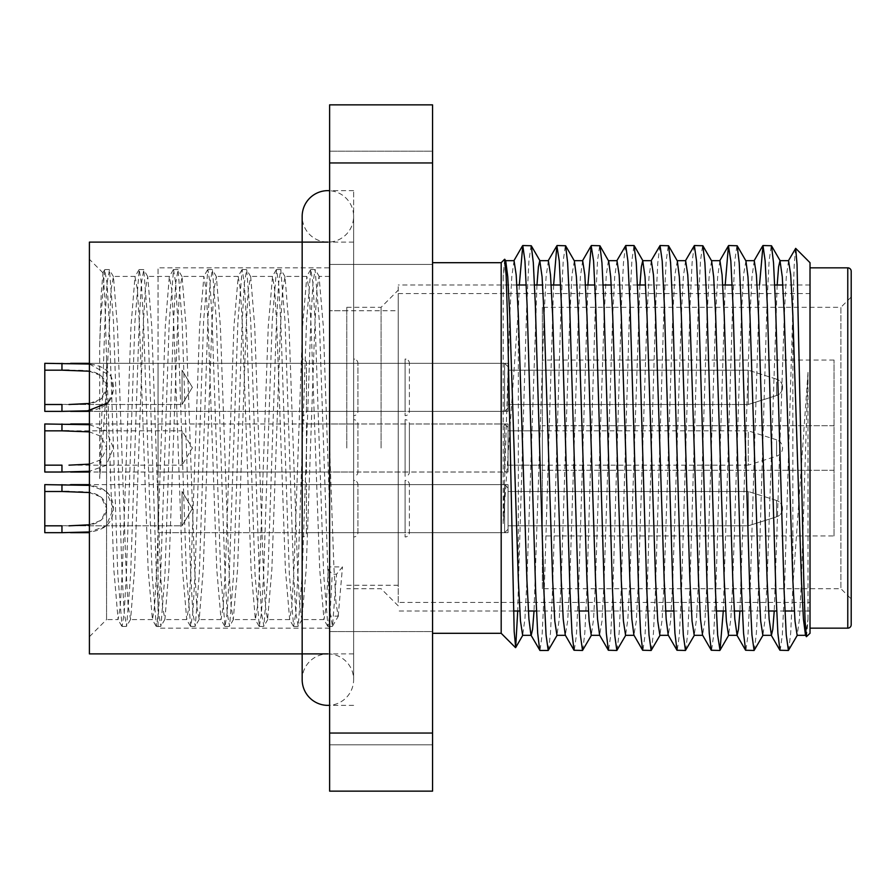 <?xml version="1.0" encoding="UTF-8"?>
<svg xmlns="http://www.w3.org/2000/svg" width="896" height="896" viewBox="0 0 896 896"><rect width="100%" height="100%" fill="white"/><g stroke="black" fill="none" stroke-linecap="round" stroke-linejoin="round"><path stroke-width="0.67" stroke-dasharray="4.48 3.36" d="M398.238 448L398.238 285.006L398.238 448M381.091 448L381.091 307.306L381.091 448M106.568 359.923L104.787 296.867L103.006 272.866L101.237 293.328L99.702 345.33L99.702 478.587L106.568 386.994L106.568 448L106.568 359.923L113.814 569.318L118.104 619.573L106.568 619.573L106.568 448L106.568 619.573L89.41 636.731L89.41 259.269L89.41 636.731M806.568 636.754L808.002 619.36L805.482 635.096M808.002 619.36L808.002 372.344L801.438 580.451L799.445 619.192L797.149 635.32M788.57 260.68L786.285 276.808L784.28 315.549L774.245 610.994M777.168 285.006L767.133 580.451L765.128 619.192L762.843 635.32M754.264 260.68L751.979 276.808L749.974 315.549L739.928 610.994M745.931 260.904L743.534 274.938L741.395 315.549L732.816 580.451L730.811 619.192L728.526 635.32M719.947 260.68L717.662 276.808L715.658 315.549L707.078 580.451L704.928 621.062L702.531 635.096M711.626 260.904L709.218 274.938L707.078 315.549L698.499 580.451L696.494 619.192L694.21 635.32M685.63 260.68L683.346 276.808L681.341 315.549L672.762 580.451L670.622 621.062L668.214 635.096M677.309 260.904L674.912 274.938L672.762 315.549L664.182 580.451L662.178 619.192L659.893 635.32M651.314 260.68L649.029 276.808L647.024 315.549L638.445 580.451L636.306 621.062L633.898 635.096M639.912 285.006L629.866 580.451L627.861 619.192L625.576 635.32M616.997 260.68L614.712 276.808L612.707 315.549L604.128 580.451L601.989 621.062L599.592 635.096M608.418 260.68L606.278 274.938L604.128 315.549L595.549 580.451L593.555 619.192L591.259 635.32M582.68 260.68L580.395 276.808L578.402 315.549L569.822 580.451L567.672 621.062L565.275 635.096M574.358 260.904L571.962 274.938L569.822 315.549L561.243 580.451L559.238 619.192L556.954 635.32M548.374 260.68L546.09 276.808L544.085 315.549L534.038 610.994M536.962 285.006L526.926 580.451L524.922 619.192L522.637 635.32M514.058 260.68L511.773 276.808L509.768 315.549L503.205 523.622L518.347 309.378L518.347 586.589L517.72 610.994M505.165 261.005L503.205 276.629L503.205 523.622M328.283 569.318L332.248 574.179L336.538 574.179L342.485 566.899L329.616 566.899L329.616 603.355L329.616 190.635L329.616 569.318L328.283 569.318L326.144 606.514L323.994 619.573L319.704 569.318L311.125 326.682L308.986 289.486L306.835 276.427L302.546 326.682L293.966 569.318L291.827 606.514L289.677 619.573L285.398 569.318L276.819 326.682L274.669 289.486L272.53 276.427L268.24 326.682L259.661 569.318L257.51 606.514L255.371 619.573L251.082 569.318L242.502 326.682L240.352 289.486L238.213 276.427L233.923 326.682L225.344 569.318L223.194 606.514L221.054 619.573L216.765 569.318L208.186 326.682L206.035 289.486L203.896 276.427L199.606 326.682L191.027 569.318L188.877 606.514L186.738 619.573L182.448 569.318L173.869 326.682L171.73 289.486L169.299 276.674L165.29 326.682L156.71 569.318L154.571 606.514L152.421 619.573L148.131 569.318L139.552 326.682L137.413 289.486L134.982 276.674L130.973 326.682L122.394 569.318L120.254 606.514L118.104 619.573M353.629 448L353.629 190.635L353.629 448M432.555 264.421L329.616 264.421L329.616 151.178L329.616 264.421L329.616 151.178L329.616 264.421L432.555 264.421L432.555 151.178L329.616 151.178L432.555 151.178L432.555 264.421M432.555 744.822L329.616 744.822L329.616 631.579L329.616 744.822L329.616 631.579L329.616 744.822L432.555 744.822L432.555 631.579L329.616 631.579L432.555 631.579L432.555 744.822M89.41 242.11L89.41 653.89M501.189 262.696L501.189 633.304M432.555 448L432.555 633.304L432.555 448M810.018 633.304L810.018 262.696M346.774 448L346.774 307.306L346.774 448M329.616 509.006L329.616 448L329.616 509.006L323.344 326.682L319.054 276.427L316.904 289.486L314.765 326.682L306.186 569.318L301.896 619.573L299.757 606.514L297.606 569.318L289.027 326.682L285.018 276.674L282.598 289.486L280.448 326.682L271.869 569.318L267.579 619.573L265.44 606.514L263.29 569.318L254.71 326.682L250.701 276.674L248.282 289.486L246.131 326.682L237.552 569.318L233.262 619.573L231.123 606.514L228.973 569.318L220.394 326.682L216.384 276.674L213.965 289.486L211.814 326.682L203.246 569.318L199.226 619.326L196.806 606.514L194.667 569.318L186.088 326.682L182.078 276.674L179.648 289.486L177.509 326.682L168.93 569.318L164.92 619.326L162.49 606.514L160.35 569.318L151.771 326.682L147.762 276.674L145.331 289.486L143.192 326.682L134.613 569.318L130.603 619.326L128.173 606.514L126.034 569.318L117.454 326.682L113.445 276.674L111.014 289.486L106.568 386.994M504.638 259.246L503.205 276.629M808.002 372.344L792.859 586.589L790.686 633.192L788.648 650.25M795.536 248.416L794.192 265.317L792.859 309.378L792.859 586.589M792.859 309.378L784.448 591.158L782.309 635.051L780.158 650.462M754.331 650.25L756.37 633.192L758.386 591.158L766.965 304.842L769.104 260.949L771.254 245.538M759.517 285.006L750.131 591.158L747.992 635.051L745.842 650.462M723.274 610.994L732.648 304.842L734.798 260.949L736.938 245.538M725.2 285.006L715.814 591.158L713.675 635.051L711.525 650.462M685.698 650.25L687.747 633.192L689.752 591.158L698.331 304.842L700.482 260.949L702.621 245.538M694.131 245.75L692.093 262.808L690.088 304.842L681.509 591.158L679.358 635.051L677.219 650.462M651.392 650.25L653.43 633.192L655.446 591.158L664.026 304.842L666.165 260.949L668.304 245.538M659.826 245.75L657.787 262.808L655.771 304.842L647.192 591.158L645.042 635.051L642.902 650.462M617.075 650.25L619.114 633.192L621.13 591.158L629.709 304.842L631.848 260.949L633.998 245.538M625.509 245.75L623.47 262.808L621.454 304.842L612.875 591.158L610.725 635.051L608.586 650.462M582.758 650.25L584.797 633.192L586.813 591.158L595.392 304.842L597.531 260.949L599.682 245.538M587.933 285.006L578.558 591.158L576.419 635.051L574.269 650.462M548.442 650.25L550.48 633.192L552.496 591.158L561.075 304.842L563.226 260.949L565.365 245.538M553.627 285.006L544.242 591.158L542.102 635.051L539.952 650.462M518.347 586.589L526.758 304.842L528.909 260.949L531.048 245.538M519.31 285.006L518.347 309.378M329.616 448L329.616 705.365L329.616 448L333.906 566.899L336.045 603.344L338.195 616.146L329.616 616.146L329.616 569.318M432.555 733.04L432.555 791.146L329.616 791.146L329.616 162.96L432.555 162.96L432.555 733.04L329.616 733.04M329.616 162.96L329.616 104.854L432.555 104.854L432.555 162.96M810.018 448L810.018 610.994L810.018 448M338.195 616.146L342.485 566.899M99.702 478.587L104.91 321.821L107.061 283.147L109.469 269.797L113.49 321.821L122.069 574.179L124.219 612.853L126.627 626.203L130.648 574.179L139.227 321.821L141.378 283.147L143.786 269.797L147.806 321.821L156.386 574.179L158.525 612.853L160.944 626.203L164.965 574.179L173.544 321.821L175.683 283.147L178.102 269.797L182.123 321.821L190.702 574.179L192.842 612.853L195.261 626.203L199.282 574.179L207.861 321.821L210 283.147L212.419 269.797L216.44 321.821L225.019 574.179L227.158 612.853L229.578 626.203L233.598 574.179L242.178 321.821L244.317 283.147L246.725 269.797L250.746 321.821L259.325 574.179L261.475 612.853L263.883 626.203L267.904 574.179L276.483 321.821L278.634 283.147L280.773 269.562L285.062 321.821L293.642 574.179L295.792 612.853L298.2 626.203L302.221 574.179L310.8 321.821L312.95 283.147L315.09 269.562L319.379 321.821L327.958 574.179L330.109 612.853L332.517 626.203L336.538 574.179M99.702 345.33L100.621 321.821L104.642 269.797L107.061 283.147L109.2 321.821L117.779 574.179L122.069 626.438L124.219 612.853L126.358 574.179L134.938 321.821L139.227 269.562L141.378 283.147L143.517 321.821L152.096 574.179L156.386 626.438L158.525 612.853L160.675 574.179L169.254 321.821L173.544 269.562L175.683 283.147L177.834 321.821L186.413 574.179L190.702 626.438L192.842 612.853L194.992 574.179L203.571 321.821L207.861 269.562L210 283.147L212.15 321.821L220.73 574.179L225.019 626.438L227.158 612.853L229.309 574.179L237.888 321.821L242.178 269.562L244.317 283.147L246.456 321.821L255.035 574.179L259.325 626.438L261.475 612.853L263.614 574.179L272.194 321.821L276.483 269.562L278.634 283.147L280.773 321.821L289.352 574.179L293.642 626.438L295.792 612.853L297.931 574.179L306.51 321.821L310.8 269.562L312.95 283.147L315.09 321.821L323.669 574.179L327.958 626.438L330.109 612.853L332.248 574.179M508.054 472.024L508.054 423.976L508.054 472.024L158.043 472.024L158.043 423.976L158.043 472.024M508.054 423.976L158.043 423.976M329.616 267.848L329.616 628.152L329.616 267.848L158.043 267.848L158.043 628.152L158.043 267.848M329.616 628.152L158.043 628.152M834.042 535.954L834.042 360.046L834.042 535.954L542.371 535.954L542.371 588.694L840.907 588.694L840.907 307.306L851.2 297.013L851.2 598.987L851.2 297.013M542.371 588.694L542.371 307.306L840.907 307.306L840.907 588.694L851.2 598.987M508.054 532.683L158.043 532.683L158.043 484.635L158.043 532.683L158.043 484.635L158.043 532.683L508.054 532.683L508.054 484.635L158.043 484.635L508.054 484.635L508.054 532.683M508.054 411.365L158.043 411.365L158.043 363.317L158.043 411.365L158.043 363.317L158.043 411.365L508.054 411.365L508.054 363.317L158.043 363.317L508.054 363.317L508.054 411.365M810.018 267.848L810.018 628.152L810.018 267.848M398.238 602.414L398.238 293.586L398.238 602.414L810.018 602.414L810.018 293.586L810.018 602.414M398.238 293.586L810.018 293.586M508.054 370.182L542.371 370.182L542.371 404.499L542.371 370.182L542.371 404.499L542.371 370.182L508.054 370.182L508.054 404.499L542.371 404.499L508.054 404.499L508.054 370.182L508.054 404.499L508.054 370.182L508.054 404.499L508.054 370.182L508.054 404.499L508.054 370.182L748.261 370.182L748.261 404.499L748.261 370.182L748.261 404.499L508.054 404.499L748.261 404.499L748.261 370.182L508.054 370.182M508.054 491.501L542.371 491.501L542.371 525.818L542.371 491.501L542.371 525.818L542.371 491.501L508.054 491.501L508.054 525.818L542.371 525.818L508.054 525.818L508.054 491.501L508.054 525.818L508.054 491.501L508.054 525.818L508.054 491.501L508.054 525.818L508.054 491.501L748.261 491.501L748.261 525.818L748.261 491.501L748.261 525.818L508.054 525.818L748.261 525.818L748.261 491.501L508.054 491.501M346.774 310.744L329.616 310.744L329.616 585.256L329.616 310.744L398.238 310.744L398.238 585.256L398.238 310.744M346.774 585.256L398.238 585.256M542.371 465.158L508.054 465.158L508.054 430.842L508.054 465.158L508.054 430.842L508.054 465.158L748.261 465.158L748.261 430.842L508.054 430.842L542.371 430.842L542.371 465.158L542.371 430.842M542.371 307.306L542.371 535.954M834.042 360.046L542.371 360.046M851.2 624.725L851.2 271.275M834.042 470.299L542.371 470.299L834.042 470.299M834.042 425.701L542.371 425.701L834.042 425.701M508.054 488.074L508.054 529.245L504.616 532.683L504.616 484.635L409.394 484.635A4.29 4.29 0 0 0 405.104 480.346L405.104 536.973L405.104 480.346A4.29 4.29 0 0 1 409.394 484.635L409.394 532.683A4.29 4.29 0 0 1 405.104 536.973A4.29 4.29 0 0 0 409.394 532.683L409.394 484.635L504.616 484.635L504.616 532.683L409.394 532.683L504.616 532.683L504.616 484.635L504.616 532.683L508.054 529.245L508.054 488.074L504.616 484.635L508.054 488.074L508.054 529.245L508.054 488.074M68.97 491.501L61.958 491.501C79.24 492.43 103.947 487.413 106.792 508.693C103.813 529.962 79.229 524.866 61.958 525.818L182.056 525.818L182.056 491.501L182.056 525.818L182.056 491.501L192.371 508.659L182.056 525.818L192.371 508.659L182.056 491.501L182.056 525.818L68.992 525.818M70.65 484.635L302.165 484.635L302.165 532.683L302.165 484.635L302.165 532.683L302.165 484.635L89.41 484.635M89.41 485.363L106.187 491.322L113.434 508.67L106.165 526.019L89.41 531.955M70.56 532.683L89.41 532.683M306.454 532.683L306.454 484.635A4.29 4.29 0 0 0 302.165 480.346L302.165 536.973L302.165 480.346A4.29 4.29 0 0 1 306.454 484.635L306.454 532.683A4.29 4.29 0 0 1 302.165 536.973A4.29 4.29 0 0 0 306.454 532.683L306.454 484.635L306.454 532.683L353.629 532.683L353.629 484.635L306.454 484.635L353.629 484.635L353.629 532.683L306.454 532.683M357.918 532.683L357.918 484.635A4.29 4.29 0 0 0 353.629 480.346L353.629 536.973L353.629 480.346A4.29 4.29 0 0 1 357.918 484.635L357.918 532.683A4.29 4.29 0 0 1 353.629 536.973A4.29 4.29 0 0 0 357.918 532.683L357.918 484.635L357.918 532.683L405.104 532.683L405.104 484.635L357.918 484.635L405.104 484.635L405.104 532.683L357.918 532.683M776.586 508.659L776.586 500.483L748.261 491.501L776.586 500.483L776.586 516.835L748.261 525.818L776.586 516.835L776.586 500.483L776.586 508.659M44.8 484.635L44.8 532.683L44.8 484.635L44.8 491.501L61.958 491.501L61.958 484.635L44.8 484.635M89.41 524.787L101.102 520.318L106.792 508.659L101.08 496.989L89.41 492.542M508.054 366.755L508.054 407.926L504.616 411.365L504.616 363.317L409.394 363.317A4.29 4.29 0 0 0 405.104 359.027L405.104 415.654L405.104 359.027A4.29 4.29 0 0 1 409.394 363.317L409.394 411.365A4.29 4.29 0 0 1 405.104 415.654A4.29 4.29 0 0 0 409.394 411.365L409.394 363.317L504.616 363.317L504.616 411.365L409.394 411.365L504.616 411.365L504.616 363.317L504.616 411.365L508.054 407.926L508.054 366.755L504.616 363.317L508.054 366.755L508.054 407.926L508.054 366.755M68.97 370.182L61.958 370.182C79.24 371.101 103.947 366.083 106.792 387.374C103.813 408.643 79.229 403.547 61.958 404.499L182.056 404.499L182.056 370.182L182.056 404.499L182.056 370.182L192.371 387.341L182.056 404.499L192.371 387.341L182.056 370.182L182.056 404.499L68.992 404.499M70.56 411.365L302.165 411.365L302.165 363.317L302.165 411.365L302.165 363.317L89.41 363.317L302.165 363.317L302.165 411.365L89.41 411.365M61.958 363.317L44.8 363.317L44.8 411.365L44.8 363.317L44.8 370.182L61.958 370.182L61.958 363.317C84.157 363.563 112.47 359.912 113.434 387.374C112.459 414.792 83.978 411.107 61.958 411.365L61.958 404.499L44.8 404.499L44.8 370.182M89.41 364.045L110.902 376.006L113.288 390.219L108.091 402.842M306.454 411.365L306.454 363.317A4.29 4.29 0 0 0 302.165 359.027L302.165 415.654L302.165 359.027A4.29 4.29 0 0 1 306.454 363.317L306.454 411.365A4.29 4.29 0 0 1 302.165 415.654A4.29 4.29 0 0 0 306.454 411.365L306.454 363.317L306.454 411.365L353.629 411.365L353.629 363.317L306.454 363.317L353.629 363.317L353.629 411.365L306.454 411.365M357.918 411.365L357.918 363.317A4.29 4.29 0 0 0 353.629 359.027L353.629 415.654L353.629 359.027A4.29 4.29 0 0 1 357.918 363.317L357.918 411.365A4.29 4.29 0 0 1 353.629 415.654A4.29 4.29 0 0 0 357.918 411.365L357.918 363.317L357.918 411.365L405.104 411.365L405.104 363.317L357.918 363.317L405.104 363.317L405.104 411.365L357.918 411.365M776.586 387.341L776.586 379.165L748.261 370.182L776.586 379.165L776.586 395.517L748.261 404.499L776.586 395.517L776.586 387.341M89.41 403.458L101.102 399L106.792 387.341L101.08 375.659L89.41 371.213M353.629 363.317L353.629 411.365L353.629 363.317M405.104 363.317L405.104 411.365L405.104 363.317M61.958 411.365L44.8 411.365L44.8 404.499M44.8 525.818L44.8 532.683L61.958 532.683L61.958 525.818L44.8 525.818L44.8 491.501M61.958 532.683C83.978 532.437 112.459 536.11 113.434 508.704C112.47 481.23 84.157 484.882 61.958 484.635M353.629 484.635L353.629 532.683L353.629 484.635M405.104 484.635L405.104 532.683L405.104 484.635M353.629 653.89L327.902 653.89A25.738 25.738 0 0 0 302.165 679.627L302.165 216.373A25.738 25.738 0 0 0 327.902 242.11A25.738 25.738 0 0 0 353.629 216.373A25.738 25.738 0 0 0 329.616 190.691M327.902 653.89A25.738 25.738 0 0 1 353.629 679.627A25.738 25.738 0 0 1 329.616 705.309M508.054 468.586L508.054 427.414L508.054 468.586L504.616 472.024L504.616 423.976L409.394 423.976A4.29 4.29 0 0 0 405.104 419.686L405.104 476.314L405.104 419.686M508.054 427.414L504.616 423.976L504.616 472.024L409.394 472.024L409.394 423.976L409.394 472.024A4.29 4.29 0 0 1 405.104 476.314M68.97 430.842L182.056 430.842L182.056 465.158L192.371 448L182.056 430.842L182.056 465.158L68.992 465.158M302.165 423.976L302.165 472.024L302.165 423.976L89.41 423.976M70.65 423.976L61.958 423.976M89.41 424.704L106.187 430.662L113.434 448L106.165 465.36L89.41 471.296M302.165 472.024L89.41 472.024M70.56 472.024L61.958 472.024M353.629 472.024L353.629 423.976L353.629 472.024L306.454 472.024L306.454 423.976A4.29 4.29 0 0 0 302.165 419.686L302.165 476.314L302.165 419.686M353.629 423.976L306.454 423.976L306.454 472.024A4.29 4.29 0 0 1 302.165 476.314M405.104 472.024L405.104 423.976L405.104 472.024L357.918 472.024L357.918 423.976A4.29 4.29 0 0 0 353.629 419.686L353.629 476.314L353.629 419.686M405.104 423.976L357.918 423.976L357.918 472.024A4.29 4.29 0 0 1 353.629 476.314M776.586 448L776.586 439.824L748.261 430.842L748.261 465.158L776.586 456.176L776.586 448L776.586 456.176A8.579 8.579 0 0 0 776.586 439.824L776.586 448M44.8 423.976L44.8 472.024M89.41 464.128L101.102 459.659L106.792 448L101.08 436.33L89.41 431.872M847.773 267.848L847.773 628.152M346.774 307.306L381.091 307.306L398.238 290.147M103.006 272.866L89.41 259.269M353.629 190.635L329.616 190.635M810.018 285.006L782.824 285.006M774.749 285.006L732.178 285.006M722.77 285.006L645.568 285.006M637.482 285.006L611.251 285.006M603.165 285.006L594.922 285.006M585.514 285.006L560.605 285.006M551.197 285.006L542.618 285.006M534.542 285.006L526.288 285.006M516.88 285.006L398.238 285.006M329.616 276.427L319.054 276.427M306.835 276.427L284.738 276.427M272.53 276.427L250.421 276.427M238.213 276.427L216.104 276.427M203.896 276.427L181.798 276.427M169.579 276.427L147.482 276.427M135.262 276.427L113.165 276.427M323.994 619.573L301.896 619.573M289.677 619.573L267.579 619.573M255.371 619.573L233.262 619.573M221.054 619.573L198.957 619.573M186.738 619.573L164.64 619.573M152.421 619.573L130.323 619.573M398.238 605.853L381.091 588.694L346.774 588.694M810.018 610.994L794.326 610.994M784.918 610.994L776.675 610.994M768.589 610.994L742.358 610.994M734.272 610.994L725.693 610.994M716.296 610.994L673.725 610.994M665.638 610.994L588.437 610.994M579.029 610.994L536.469 610.994M528.382 610.994L519.803 610.994M513.43 610.994L398.238 610.994M353.629 242.11L327.902 242.11M353.629 705.365L329.616 705.365M319.334 276.674L315.358 269.797M302.176 619.326L298.2 626.203M285.018 276.674L281.042 269.797M267.859 619.326L263.883 626.203M250.701 276.674L246.725 269.797M233.542 619.326L229.578 626.203M216.384 276.674L212.419 269.797M199.226 619.326L195.261 626.203M182.078 276.674L178.102 269.797M164.92 619.326L160.944 626.203M147.762 276.674L143.786 269.797M130.603 619.326L126.627 626.203M113.445 276.674L109.469 269.797M332.517 626.203L338.475 615.899M104.642 269.797L102.827 272.933M121.8 626.203L117.824 619.326M138.958 269.797L134.982 276.674M156.117 626.203L152.141 619.326M173.275 269.797L169.299 276.674M190.434 626.203L186.458 619.326M207.592 269.797L203.616 276.674M224.75 626.203L220.774 619.326M241.909 269.797L237.933 276.674M259.067 626.203L255.091 619.326M276.214 269.797L272.25 276.674M293.373 626.203L289.408 619.326M310.531 269.797L306.555 276.674M327.69 626.203L323.714 619.326M104.91 269.562L109.2 269.562M122.069 626.438L126.358 626.438M139.227 269.562L143.517 269.562M156.386 626.438L160.675 626.438M173.544 269.562L177.834 269.562M190.702 626.438L194.992 626.438M207.861 269.562L212.15 269.562M225.019 626.438L229.309 626.438M242.178 269.562L246.456 269.562M259.325 626.438L263.614 626.438M276.483 269.562L280.773 269.562M293.642 626.438L297.931 626.438M310.8 269.562L315.09 269.562M327.958 626.438L332.248 626.438M782.566 508.659A8.579 8.579 0 0 0 776.586 500.483A8.579 8.579 0 0 1 776.586 516.835A8.579 8.579 0 0 0 782.566 508.659M782.566 387.341A8.579 8.579 0 0 0 776.586 379.165A8.579 8.579 0 0 1 776.586 395.517A8.579 8.579 0 0 0 782.566 387.341M353.629 679.627L353.629 216.373L353.629 679.627"/><path stroke-width="1.34" d="M788.323 260.904L795.682 248.36L797.037 264.477L803.746 579.41L805.067 620.704L806.4 636.698L805.482 635.096L803.443 619.192L801.438 580.451L792.859 315.549L790.72 274.938L788.57 260.68L780.002 260.68L778.624 266.762L777.168 285.006M805.605 635.32L797.149 635.32L795.01 621.062L792.859 580.451L784.28 315.549L782.286 276.808L780.002 260.68M774.245 610.994L772.8 629.238L771.422 635.32L769.126 619.192L767.133 580.451L758.554 315.549L756.403 274.938L754.264 260.68L745.808 260.68M771.422 635.32L762.843 635.32L760.693 621.062L758.554 580.451L749.974 315.549L747.97 276.808L745.931 260.904L737.173 245.75L739.211 262.808L741.227 304.842L749.806 591.158L751.957 635.051L754.096 650.462L763.09 635.096M739.928 610.994L738.483 629.238L737.106 635.32L734.821 619.192L732.816 580.451L724.237 315.549L722.086 274.938L719.947 260.68L711.491 260.68M737.106 635.32L728.526 635.32L726.376 621.062L724.237 580.451L715.658 315.549L713.653 276.808L711.626 260.904L702.856 245.75L704.894 262.808L706.91 304.842L715.49 591.158L717.64 635.051L720.014 650.25L723.274 610.994M719.779 650.462L711.29 650.25L702.531 635.096L700.504 619.192L698.499 580.451L689.92 315.549L687.77 274.938L685.63 260.68L677.174 260.68M702.666 635.32L694.21 635.32L692.059 621.062L689.92 580.451L681.341 315.549L679.336 276.808L677.309 260.904L668.55 245.75L670.589 262.808L672.594 304.842L681.173 591.158L683.323 635.051L685.462 650.462L694.467 635.096M685.462 650.462L676.984 650.25L668.214 635.096L666.187 619.192L664.182 580.451L655.603 315.549L653.464 274.938L651.314 260.68L642.734 260.68L641.357 266.762L639.912 285.006M668.349 635.32L659.893 635.32L657.754 621.062L655.603 580.451L647.024 315.549L645.019 276.808L642.734 260.68M642.667 650.25L640.629 633.192L638.613 591.158L630.034 304.842L627.883 260.949L625.744 245.538L633.998 245.538L636.272 262.808L638.288 304.842L646.867 591.158L649.006 635.051L651.157 650.462L642.667 650.25L633.898 635.096L631.87 619.192L629.866 580.451L621.286 315.549L619.147 274.938L616.997 260.68L608.418 260.68L599.917 245.75L601.955 262.808L603.971 304.842L612.55 591.158L614.69 635.051L616.84 650.462L625.834 635.096M634.032 635.32L625.576 635.32L623.437 621.062L621.286 580.451L612.707 315.549L610.702 276.808L608.675 260.904M616.84 650.462L608.35 650.25L599.592 635.096L597.554 619.192L595.549 580.451L586.97 315.549L584.83 274.938L582.68 260.68L574.235 260.68M599.715 635.32L591.259 635.32L589.12 621.062L586.97 580.451L578.402 315.549L576.397 276.808L574.358 260.904L565.6 245.75L567.638 262.808L569.654 304.842L578.234 591.158L580.373 635.051L582.523 650.462L591.517 635.096M582.523 650.462L574.034 650.25L565.275 635.096L563.237 619.192L561.243 580.451L552.664 315.549L550.514 274.938L548.374 260.68L539.918 260.68M565.398 635.32L556.954 635.32L554.803 621.062L552.664 580.451L544.085 315.549L542.08 276.808L539.795 260.68L538.418 266.762L536.962 285.006M534.038 610.994L532.594 629.238L531.216 635.32L522.637 635.32L520.486 621.062L518.347 580.451L509.768 315.549L507.763 276.808L505.736 260.904L505.165 261.005M539.717 650.25L537.678 633.192L535.662 591.158L527.083 304.842L524.944 260.949L522.794 245.538L531.283 245.75L533.322 262.808L535.338 304.842L543.917 591.158L546.067 635.051L548.206 650.462L539.952 650.462L530.958 635.096L528.931 619.192L526.926 580.451L518.347 315.549L516.197 274.938L514.058 260.68L505.602 260.68M327.902 653.89L89.41 653.89L89.41 242.11L327.902 242.11M432.555 633.304L501.189 633.304L501.189 262.696L504.638 259.246L506.15 275.296L507.461 316.59L514.181 631.523L515.67 647.584L517.72 610.994M795.682 248.36L810.018 262.696L810.018 633.304L806.4 636.698M788.413 650.462L779.923 650.25L777.885 633.192L775.869 591.158L767.29 304.842L765.15 260.949L763 245.538L771.49 245.75L773.528 262.808L775.544 304.842L784.123 591.158L786.262 635.051L788.413 650.462L797.406 635.096M754.096 650.462L745.606 650.25L743.568 633.192L741.552 591.158L732.973 304.842L730.834 260.949L728.448 245.75L725.2 285.006M711.29 650.25L709.251 633.192L707.235 591.158L698.656 304.842L696.517 260.949L694.378 245.538L685.373 260.904M676.984 650.25L674.934 633.192L672.93 591.158L664.35 304.842L662.2 260.949L660.061 245.538L651.056 260.904M651.157 650.462L660.15 635.096M608.35 650.25L606.312 633.192L604.296 591.158L595.717 304.842L593.578 260.949L591.192 245.75L587.933 285.006M574.034 650.25L571.995 633.192L569.979 591.158L561.4 304.842L559.261 260.949L556.875 245.75L553.627 285.006M548.206 650.462L557.2 635.096M763 245.538L759.517 285.006M728.683 245.538L737.173 245.75M694.378 245.538L702.856 245.75M660.061 245.538L668.55 245.75M625.744 245.538L616.75 260.904M591.427 245.538L599.917 245.75M557.11 245.538L565.6 245.75M522.794 245.538L519.31 285.006M432.555 162.96L432.555 104.854L329.616 104.854L329.616 791.146L432.555 791.146L432.555 162.96L329.616 162.96M432.555 733.04L329.616 733.04M851.2 271.275L851.2 624.725A3.427 3.427 0 0 1 847.773 628.152L847.773 267.848A3.427 3.427 0 0 1 851.2 271.275M810.018 628.152L847.773 628.152M810.018 267.848L847.773 267.848M68.992 525.818L89.41 524.787M44.8 525.818L61.958 525.818L61.958 532.683L44.8 532.683L44.8 491.501L68.97 491.501M89.41 484.635L70.65 484.635M44.8 491.501L44.8 484.635L89.41 485.363M89.41 531.955L61.958 532.683M89.41 532.683L70.56 532.683M89.41 492.542L61.958 491.501L61.958 484.635M68.992 404.499L89.41 403.458M44.8 404.499L61.958 404.499L61.958 411.365L44.8 411.365L44.8 370.182L68.97 370.182M89.41 363.317L70.65 363.317L89.41 363.317M44.8 370.182L44.8 363.317L89.41 364.045M108.091 402.842L87.517 410.827L61.958 411.365M89.41 411.365L70.56 411.365M89.41 371.213L61.958 370.182L61.958 363.317M329.616 190.691A25.738 25.738 0 0 0 302.165 216.384L302.165 679.627A25.738 25.738 0 0 0 329.616 705.309M68.992 465.158L89.41 464.128M44.8 465.158L61.958 465.158L61.958 472.024L44.8 472.024L44.8 430.842L68.97 430.842M89.41 423.976L70.65 423.976M44.8 430.842L44.8 423.976L89.41 424.704M89.41 471.296L61.958 472.024M89.41 472.024L70.56 472.024M89.41 431.872L61.958 430.842L61.958 423.976M782.824 285.006L774.749 285.006M732.178 285.006L722.77 285.006M645.568 285.006L637.482 285.006M611.251 285.006L603.165 285.006M594.922 285.006L585.514 285.006M560.605 285.006L551.197 285.006M542.618 285.006L534.542 285.006M526.288 285.006L516.88 285.006M501.189 633.304L515.525 647.64M794.326 610.994L784.918 610.994M776.675 610.994L768.589 610.994M742.358 610.994L734.272 610.994M725.693 610.994L716.296 610.994M673.725 610.994L665.638 610.994M588.437 610.994L579.029 610.994M536.469 610.994L528.382 610.994M519.803 610.994L513.43 610.994M501.189 262.696L432.555 262.696M780.248 260.904L771.49 245.75M728.784 635.096L720.014 650.25M642.992 260.904L634.234 245.75M540.042 260.904L531.283 245.75M522.894 635.096L515.67 647.573M505.736 260.904L504.806 259.302M779.923 650.25L771.165 635.096M762.765 245.75L754.006 260.904M745.606 650.25L736.848 635.096M728.448 245.75L719.69 260.904M591.192 245.75L582.434 260.904M556.875 245.75L548.117 260.904M522.558 245.75L513.8 260.904"/></g></svg>
